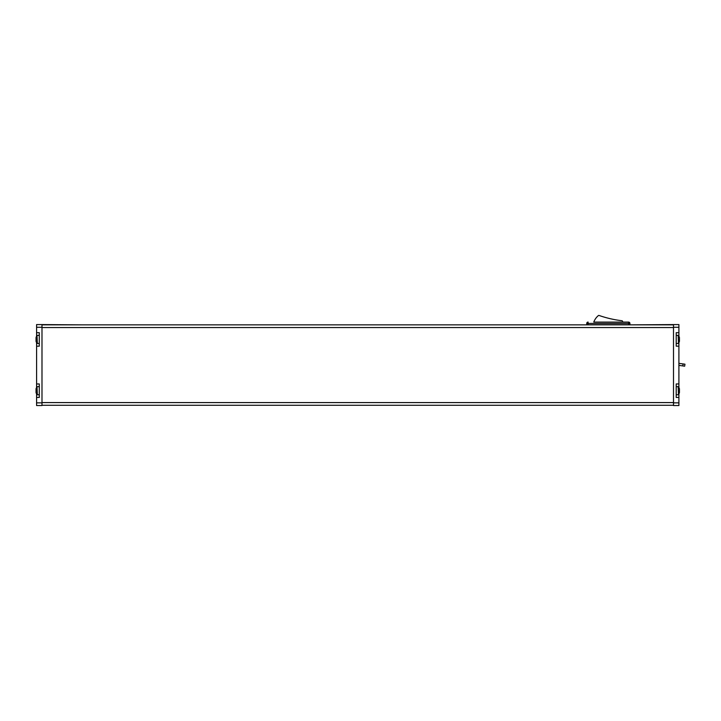 <?xml version="1.0" encoding="UTF-8"?>
<svg xmlns="http://www.w3.org/2000/svg" width="721" height="721" viewBox="0 0 721 721"><rect width="100%" height="100%" fill="white"/><g stroke="black" fill="none" stroke-linecap="round" stroke-linejoin="round"><path stroke-width="1.08" d="M678.903 365.376L684.671 366.187L684.95 364.195L678.903 363.348M673.504 405.283L41.989 405.283M673.504 324.856L41.989 324.856M41.989 402.85L36.591 402.85L36.591 405.544L41.989 405.544L41.989 324.585L82.473 324.856M37.005 394.576A6.75 6.75 0 0 1 36.05 392.594L36.05 388.817A6.75 6.75 0 0 1 37.005 386.826L37.339 394.757L37.005 386.826M37.005 343.304A6.75 6.75 0 0 1 36.05 341.312L36.05 337.536A6.75 6.75 0 0 1 37.005 335.553L37.339 343.475L37.005 335.553M39.285 335.382L36.591 335.382L36.591 336.22M36.591 342.628L36.591 387.501M36.591 335.382L36.591 332.678L39.285 332.678L39.285 346.17L36.591 346.17M36.591 393.909L36.591 402.85M36.591 383.96L39.285 383.96L39.285 397.451L36.591 397.451M36.591 332.678L36.591 324.585L41.989 324.585M39.285 386.654L36.591 386.654M39.285 394.757L36.591 394.757M39.285 343.475L36.591 343.475M560.154 324.856L587.615 324.856M629.045 324.856L673.504 324.585L673.504 405.544L678.903 405.544L678.903 393.909M673.504 324.585L678.903 324.585L678.903 336.22M678.488 335.553A6.75 6.75 0 0 1 679.443 337.536L679.443 341.312A6.75 6.75 0 0 1 678.488 343.304L678.164 335.382L678.488 343.304M678.488 386.826A6.75 6.75 0 0 1 679.443 388.817L679.443 392.594A6.75 6.75 0 0 1 678.488 394.576L678.164 386.654L678.488 394.576M676.208 343.475L678.903 343.475L678.903 342.628M678.903 343.475L678.903 346.17L676.208 346.17L676.208 332.678L678.903 332.678M678.903 387.501L678.903 346.17M678.903 397.451L676.208 397.451L676.208 383.96L678.903 383.96M676.208 394.757L678.903 394.757M676.208 386.654L678.903 386.654M676.208 335.382L678.903 335.382M587.615 324.783L629.045 324.783M588.093 324.783L588.093 323.432L586.741 323.432L586.741 324.585M593.78 322.08L622.881 322.08A15.52 15.52 0 0 0 622.502 321.142A0.676 0.676 0 0 0 621.962 320.746A109.637 109.637 0 0 1 599.034 315.456A0.676 0.676 0 0 0 598.385 315.573A15.52 15.52 0 0 0 593.78 322.08L628.577 322.08A1.352 1.352 0 0 1 629.92 323.432L629.92 324.585M586.741 323.432A1.352 1.352 0 0 1 588.093 322.08L588.093 323.432L628.577 323.432L628.577 322.08A1.352 1.352 0 0 1 629.92 323.432A1.352 1.352 0 0 0 628.577 322.08L622.881 322.08M673.504 402.579L41.989 402.579M673.504 327.55L41.989 327.55M682.796 365.926L683.075 363.934M41.989 327.28L36.591 327.28M673.504 402.85L678.903 402.85M673.504 327.28L678.903 327.28M629.92 323.432L628.577 323.432L628.577 324.783"/></g></svg>
